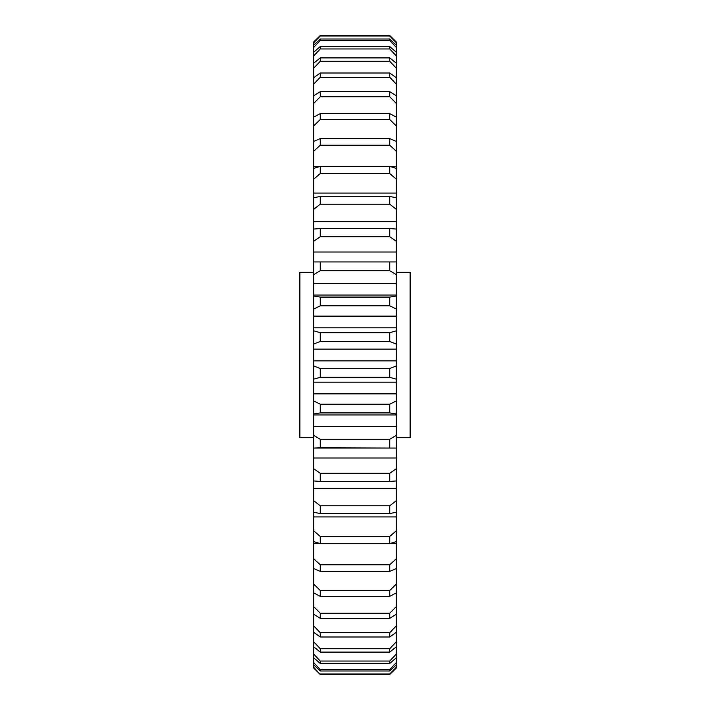 <?xml version="1.0" encoding="UTF-8"?>
<svg xmlns="http://www.w3.org/2000/svg" width="710" height="710" viewBox="0 0 710 710"><rect width="100%" height="100%" fill="white"/><g stroke="black" fill="none" stroke-linecap="round" stroke-linejoin="round"><path stroke-width="1.06" d="M313.651 437.706L299.868 437.706L299.868 272.294L313.651 272.294M396.349 272.294L410.131 272.294L410.131 437.706L396.349 437.706M320.263 46.523L320.263 48.963L313.651 55.975L313.651 63.199L320.263 57.9L389.737 57.9L396.349 63.199L396.349 55.975L389.737 48.963L389.737 46.523L396.349 52.3L396.349 47.437L389.737 40.497L320.263 40.497L313.651 47.437L313.651 52.3L320.263 46.523L389.737 46.523M313.651 349.125L313.651 365.934L320.263 368.525L389.737 368.525L396.349 365.934L396.349 344.066L389.737 341.474L320.263 341.474L313.651 344.066L313.651 349.125L396.349 349.125M396.349 360.875L313.651 360.875M396.349 654.025L396.349 646.801L389.737 652.099L320.263 652.099L313.651 646.801L313.651 654.025L320.263 661.037L389.737 661.037L396.349 654.025L396.349 657.7L389.737 663.477L320.263 663.477L313.651 657.7L313.651 662.563L320.263 669.503L389.737 669.503L396.349 662.563L396.349 657.7M313.651 283.618L313.651 296.017L320.263 297.091L389.737 297.091L396.349 296.017L396.349 274.699L389.737 270.714L320.263 270.714L313.651 274.699L313.651 283.618L396.349 283.618M320.263 297.091L320.263 305.788L313.651 309.09L313.651 316.127L396.349 316.127L396.349 309.09L389.737 305.788L320.263 305.788M389.737 305.788L389.737 297.091M313.651 274.699L313.651 261.946L396.349 261.946L396.349 241.311L389.737 236.705L320.263 236.705L313.651 241.311L313.651 252.014L396.349 252.014M320.263 262.238L320.263 270.714M389.737 270.714L389.737 262.238M313.651 241.311L313.651 229.055L320.263 228.558L389.737 228.558L396.349 229.055L396.349 209.352L389.737 204.187L320.263 204.187L313.651 209.352L313.651 221.697L396.349 221.697M320.263 228.558L320.263 236.705M389.737 236.705L389.737 228.558M313.651 209.352L313.651 197.744L320.263 196.466L389.737 196.466L396.349 197.744L396.349 179.231L389.737 173.559L320.263 173.559L313.651 179.231L313.651 193.058L396.349 193.058M320.263 196.466L320.263 204.187M389.737 204.187L389.737 196.466M313.651 179.231L313.651 168.412L320.263 166.371L389.737 166.371L396.349 168.412L396.349 151.31L389.737 145.222L320.263 145.222L313.651 151.31L313.651 166.459L319.953 166.459M320.263 166.371L320.263 173.559M389.737 173.559L389.737 166.371M320.263 138.645L389.737 138.645L396.349 141.423L396.349 125.963L389.737 119.52L320.263 119.52L313.651 125.963L313.651 141.423L320.263 138.645L320.263 145.222M389.737 145.222L389.737 138.645M320.263 113.635L389.737 113.635L396.349 117.123L396.349 103.482L389.737 96.773L320.263 96.773L313.651 103.482L313.651 117.123L320.263 113.635L320.263 119.52M389.737 119.52L389.737 113.635M320.263 91.67L389.737 91.67L396.349 95.806L396.349 84.179L389.737 77.275L320.263 77.275L313.651 84.179L313.651 95.806L320.263 91.67L320.263 96.773M389.737 96.773L389.737 91.67M320.263 73.006L389.737 73.006L396.349 77.763L396.349 68.275L389.737 61.273L320.263 61.273L313.651 68.275L313.651 77.763L320.263 73.006L320.263 77.275M389.737 77.275L389.737 73.006M320.263 57.9L320.263 61.273M389.737 61.273L389.737 57.9M320.263 39.023L389.737 39.023L396.349 45.209L396.349 42.769L389.737 35.997L320.263 35.997L313.651 42.769L313.651 45.209L320.263 39.023L320.263 40.497M389.737 40.497L389.737 39.023M320.263 35.997L313.651 42.023L320.263 35.5L389.737 35.5L396.349 42.023L389.737 35.997M320.263 674.003L389.737 674.003L396.349 667.231L396.349 664.791L389.737 670.977L320.263 670.977L313.651 664.791L313.651 667.231L320.263 674.5L313.651 667.977L320.263 674.5L389.737 674.5L389.737 674.003M320.263 669.503L320.263 670.977M389.737 670.977L389.737 669.503M320.263 661.037L320.263 663.477M389.737 663.477L389.737 661.037M320.263 648.727L389.737 648.727L396.349 641.725L396.349 632.237L389.737 636.994L320.263 636.994L313.651 632.237L313.651 641.725L320.263 648.727L320.263 652.099M389.737 652.099L389.737 648.727M320.263 632.725L389.737 632.725L396.349 625.821L396.349 614.194L389.737 618.33L320.263 618.33L313.651 614.194L313.651 625.821L320.263 632.725L320.263 636.994M389.737 636.994L389.737 632.725M320.263 613.227L389.737 613.227L396.349 606.517L396.349 592.877L389.737 596.365L320.263 596.365L313.651 592.877L313.651 606.517L320.263 613.227L320.263 618.33M389.737 618.33L389.737 613.227M320.263 590.48L389.737 590.48L396.349 584.037L396.349 568.577L389.737 571.355L320.263 571.355L313.651 568.577L313.651 584.037L320.263 590.48L320.263 596.365M389.737 596.365L389.737 590.48M319.953 543.541L313.651 543.541L313.651 558.69L320.263 564.778L389.737 564.778L396.349 558.69L396.349 543.541L390.047 543.541M320.263 564.778L320.263 571.355M389.737 571.355L389.737 564.778M320.263 536.441L389.737 536.441L396.349 530.769L396.349 516.942L313.651 516.942L313.651 530.769L320.263 536.441L320.263 543.629L313.651 541.588L313.651 543.541M396.349 530.769L396.349 541.588L389.737 543.629L320.263 543.629M389.737 543.629L389.737 536.441M320.263 505.813L389.737 505.813L396.349 500.648L396.349 488.303L313.651 488.303L313.651 500.648L320.263 505.813L320.263 513.534L313.651 512.256L313.651 516.942M396.349 500.648L396.349 512.256L389.737 513.534L320.263 513.534M389.737 513.534L389.737 505.813M320.263 473.295L389.737 473.295L396.349 468.689L396.349 457.985L313.651 457.985L313.651 468.689L320.263 473.295L320.263 481.442L313.651 480.945L313.651 488.303M396.349 468.689L396.349 480.945L389.737 481.442L320.263 481.442M389.737 481.442L389.737 473.295M320.263 439.286L389.737 439.286L396.349 435.301L396.349 426.382L313.651 426.382L313.651 435.301L320.263 439.286L320.263 447.761L313.651 448.054L313.651 457.985M396.349 435.301L396.349 448.054L320.263 447.761M389.737 447.761L389.737 439.286M320.263 404.212L389.737 404.212L396.349 400.91L396.349 393.873L313.651 393.873L313.651 400.91L320.263 404.212L320.263 412.909L313.651 413.983L313.651 426.382M396.349 426.382L396.349 413.983L389.737 412.909L320.263 412.909M389.737 412.909L389.737 404.212M320.263 368.525L320.263 377.329L313.651 379.175L313.651 382.193L396.349 382.193L396.349 379.175L389.737 377.329L320.263 377.329M389.737 377.329L389.737 368.525M320.263 332.67L389.737 332.67L396.349 330.825L396.349 327.807L313.651 327.807L313.651 330.825L320.263 332.67L320.263 341.474M389.737 341.474L389.737 332.67M390.047 166.459L396.349 166.459M389.737 674.5L396.349 667.977L389.737 674.5M313.651 68.275L313.651 63.199M313.651 55.975L313.651 52.3M313.651 47.437L313.651 45.209M313.651 42.769L313.651 42.023M313.651 667.977L313.651 667.231M313.651 664.791L313.651 662.563M313.651 657.7L313.651 654.025M313.651 646.801L313.651 641.725M313.651 632.237L313.651 625.821M313.651 614.194L313.651 606.517M313.651 592.877L313.651 584.037M313.651 568.577L313.651 558.69M313.651 541.588L313.651 530.769M313.651 512.256L313.651 500.648M313.651 480.945L313.651 468.689M396.349 457.985L396.349 448.063L313.651 448.063L313.651 435.301M313.651 413.983L313.651 400.91M313.651 382.193L313.651 393.873M313.651 379.175L313.651 365.934M313.651 344.066L313.651 330.825M313.651 316.127L313.651 327.807M313.651 309.09L313.651 296.017M313.651 252.014L313.651 261.937L396.349 261.937L396.349 274.699M313.651 221.697L313.651 229.055M313.651 193.058L313.651 197.744M313.651 166.459L313.651 168.412M313.651 151.31L313.651 141.423M313.651 125.963L313.651 117.123M313.651 103.482L313.651 95.806M313.651 84.179L313.651 77.763M396.349 63.199L396.349 68.275M396.349 77.763L396.349 84.179M396.349 95.806L396.349 103.482M396.349 117.123L396.349 125.963M396.349 141.423L396.349 151.31M396.349 168.412L396.349 179.231M396.349 197.744L396.349 209.352M396.349 229.055L396.349 241.311M396.349 296.017L396.349 309.09M396.349 327.807L396.349 316.127M396.349 330.825L396.349 344.066M396.349 365.934L396.349 379.175M396.349 393.873L396.349 382.193M396.349 400.91L396.349 413.983M396.349 488.303L396.349 480.945M396.349 516.942L396.349 512.256M396.349 543.541L396.349 541.588M396.349 558.69L396.349 568.577M396.349 584.037L396.349 592.877M396.349 606.517L396.349 614.194M396.349 625.821L396.349 632.237M396.349 641.725L396.349 646.801M396.349 662.563L396.349 664.791M396.349 667.231L396.349 667.977M396.349 42.023L396.349 42.769M396.349 45.209L396.349 47.437M396.349 52.3L396.349 55.975M320.263 48.963L389.737 48.963M396.349 295.041L313.651 295.041M396.349 414.959L313.651 414.959"/></g></svg>
